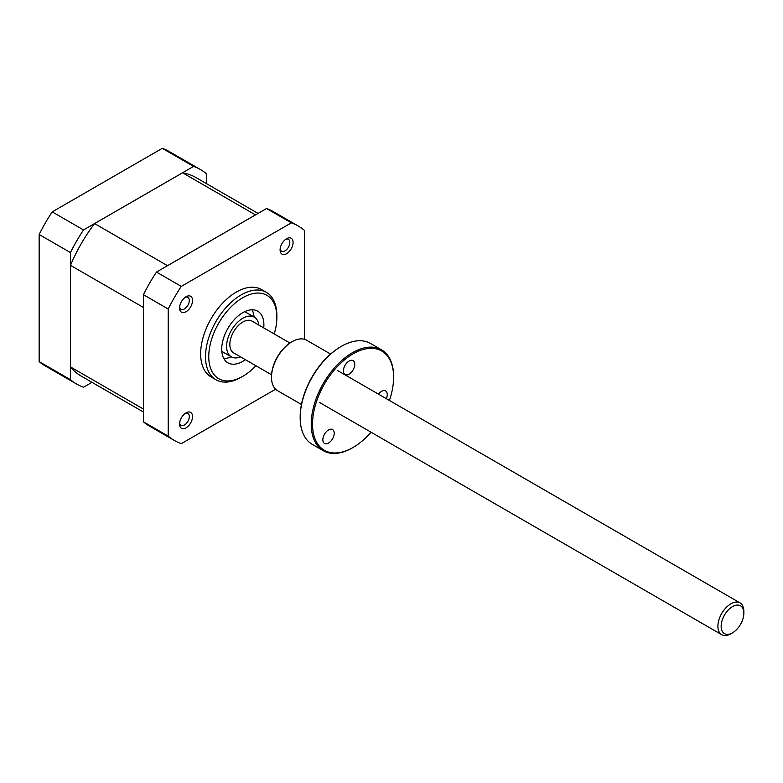 <?xml version="1.0" encoding="UTF-8"?>
<svg xmlns="http://www.w3.org/2000/svg" width="783" height="783" viewBox="0 0 783 783"><rect width="100%" height="100%" fill="white"/><g stroke="black" fill="none" stroke-linecap="round" stroke-linejoin="round"><path stroke-width="1.17" d="M258.86 325.082A22.932 13.242 120 0 0 254.279 317.144A22.932 13.242 120 0 0 242.808 318.28A22.932 13.242 120 0 0 227.833 338.491A22.932 13.242 120 0 0 231.347 356.862A22.932 13.242 120 0 0 240.518 356.862M242.808 297.687A48.155 27.806 120 0 0 208.758 356.666A48.155 27.806 120 0 0 242.808 376.32L241.184 377.259A50.445 29.128 -60 0 1 215.961 379.755A50.445 29.128 -60 0 1 208.229 339.333A50.445 29.128 -60 0 1 241.184 294.878A50.445 29.128 -60 0 1 266.416 292.372A50.445 29.128 -60 0 1 276.859 315.471L276.859 317.34A48.155 27.806 120 0 0 242.808 297.687M186.06 412.837L186.06 412.827A9.171 5.295 -60 0 1 192.54 416.576A9.171 5.295 -60 0 1 186.06 427.812A9.171 5.295 -60 0 1 179.571 424.063A9.171 5.295 -60 0 1 186.06 412.837A9.171 5.295 -60 0 1 186.06 412.827M179.63 423.026A6.881 3.974 120 0 0 181 425.345A6.881 3.974 120 0 0 184.436 425.003A6.881 3.974 120 0 0 188.928 418.944A6.881 3.974 120 0 0 187.871 413.424A6.881 3.974 120 0 0 185.189 413.404M186.06 296.747L186.06 296.747A9.171 5.295 -60 0 1 192.54 300.496A9.171 5.295 -60 0 1 186.06 311.722A9.171 5.295 -60 0 1 179.571 307.983A9.171 5.295 -60 0 1 186.06 296.747L186.06 296.747M179.63 306.946A6.881 3.974 120 0 0 181 309.256A6.881 3.974 120 0 0 184.436 308.913A6.881 3.974 120 0 0 188.928 302.855A6.881 3.974 120 0 0 187.871 297.344A6.881 3.974 120 0 0 185.189 297.315M286.588 238.707L286.588 238.707A9.171 5.295 -60 0 1 293.077 242.446A9.171 5.295 -60 0 1 286.588 253.682A9.171 5.295 -60 0 1 280.099 249.943A9.171 5.295 -60 0 1 286.588 238.707L286.588 238.707M280.157 248.906A6.881 3.974 120 0 0 281.528 251.216A6.881 3.974 120 0 0 284.973 250.873A6.881 3.974 120 0 0 289.465 244.815A6.881 3.974 120 0 0 288.408 239.304A6.881 3.974 120 0 0 285.717 239.275M263.734 327.901A29.813 17.216 120 0 0 257.715 311.184A29.813 17.216 120 0 0 242.808 312.662A29.813 17.216 120 0 0 223.331 338.931A29.813 17.216 120 0 0 227.902 362.823A29.813 17.216 120 0 0 242.808 361.345A29.813 17.216 120 0 0 245.382 359.671M254.074 317.027A29.813 17.216 120 0 0 252.038 309.794M266.416 292.372L261.551 289.563A50.445 29.128 120 0 0 236.319 292.069A50.445 29.128 120 0 0 203.365 336.524A50.445 29.128 120 0 0 211.097 376.946L215.961 379.755M223.86 358.594A29.813 17.216 120 0 0 231.142 356.745M91.993 382.319L83.517 387.223A123.831 71.498 120 0 1 76.636 384.042L45.336 365.974A123.831 71.498 120 0 1 39.15 361.609L39.15 234.508A123.831 71.498 120 0 1 52.216 211.88L162.287 148.33A123.831 71.498 120 0 1 169.167 151.501L200.458 169.568A123.831 71.498 120 0 0 193.587 166.397L162.287 148.33M304.43 339.293L304.43 230.388A123.831 71.498 120 0 0 298.235 226.023L273.433 211.694A123.831 71.498 120 0 0 266.553 208.523L156.483 272.073A123.831 71.498 120 0 0 143.416 294.702L143.416 421.802A123.831 71.498 120 0 0 149.602 426.177L174.413 440.496A123.831 71.498 120 0 0 181.284 443.667L275.606 389.22M298.235 226.023A123.831 71.498 120 0 0 291.354 222.842L266.553 208.523M291.354 222.842L181.284 286.392L156.483 272.073M181.284 286.392A123.831 71.498 120 0 0 168.218 309.031L143.416 294.702M168.218 309.031L168.218 436.121L143.416 421.802M168.218 436.121A123.831 71.498 120 0 0 174.413 440.496M241.184 377.259L242.808 376.32A48.155 27.806 120 0 0 255.904 365.739M274.246 333.969A48.155 27.806 120 0 0 276.859 317.34M76.636 252.195L76.636 252.116A114.661 66.193 -60 0 1 86.208 235.536A114.661 66.193 -60 0 1 94.586 223.586L182.566 172.789L255.473 214.885A114.661 66.193 -60 0 1 255.522 214.885M255.473 214.885L167.493 265.672A114.661 66.193 -60 0 0 167.445 265.74M143.416 409.069A114.661 66.193 -60 0 1 143.377 409.029L143.377 307.435A114.661 66.193 -60 0 1 143.416 307.367M143.416 412.005L81.217 376.104A114.661 66.193 -60 0 1 76.636 372.992L76.665 373.011A114.661 66.193 -60 0 1 70.48 366.943L70.48 265.349L143.377 307.435M70.48 366.943L143.377 409.029M94.586 223.586L167.493 265.672M70.48 265.349A114.661 66.193 -60 0 1 76.665 252.136L76.636 252.116M182.566 172.789A114.661 66.193 -60 0 1 190.925 175.118L190.886 175.098A114.661 66.193 -60 0 1 195.877 177.516L258.067 213.416M200.458 169.568A123.831 71.498 120 0 1 206.653 173.943L206.653 183.731M76.636 384.042A123.831 71.498 120 0 1 70.441 379.677L70.441 252.576A123.831 71.498 120 0 1 83.517 229.948L193.587 166.397M83.517 229.948L52.216 211.88M70.441 252.576L39.15 234.508M70.441 379.677L39.15 361.609M743.85 613.167A16.051 9.269 120 0 0 732.496 606.619A16.051 9.269 120 0 0 721.153 626.273A16.051 9.269 120 0 0 732.496 632.83A16.051 9.269 120 0 0 743.85 613.167L743.85 611.298A18.342 10.59 -60 0 0 740.052 602.9L337.679 370.594M732.496 632.83L730.882 633.76A18.342 10.59 -60 0 1 721.701 634.67A18.342 10.59 -60 0 1 717.903 626.273A18.342 10.59 -60 0 1 725.91 607.814A18.342 10.59 -60 0 1 740.052 602.9M271.574 374.793L233.637 352.888A18.342 10.59 -60 0 1 229.84 344.491A18.342 10.59 -60 0 1 237.846 326.031A18.342 10.59 -60 0 1 251.979 321.118L289.916 343.013M300.183 417.3A57.325 33.101 -60 0 1 300.173 416.928A57.325 33.101 -60 0 1 340.713 346.722A57.325 33.101 -60 0 1 341.036 346.536M381.546 349.844L370.486 343.463A58.245 33.63 120 0 0 341.359 346.34A58.245 33.63 120 0 0 300.173 417.682A58.245 33.63 120 0 0 300.525 423.613A58.245 33.63 120 0 0 312.241 444.343L323.301 450.724A58.245 33.63 -60 0 1 311.575 429.994A58.245 33.63 -60 0 1 334.233 368.118A58.245 33.63 -60 0 1 381.546 349.844A58.245 33.63 -60 0 1 393.262 370.584A58.245 33.63 -60 0 1 393.604 376.506A58.245 33.63 -60 0 1 393.604 376.887M389.396 400.456A57.325 33.101 120 0 0 393.604 377.259A57.325 33.101 120 0 0 393.272 371.426A57.325 33.101 120 0 0 347.848 357.254A57.325 33.101 120 0 0 312.867 429.896A57.325 33.101 120 0 0 353.074 447.465A57.325 33.101 120 0 0 371.054 432.226M271.515 376.975A28.208 16.286 -60 0 1 271.505 376.603A28.208 16.286 -60 0 1 291.452 342.054A28.208 16.286 -60 0 1 291.775 341.877M330.583 354.053L306.662 340.243A29.128 16.815 120 0 0 292.098 341.682A29.128 16.815 120 0 0 271.505 377.347A29.128 16.815 120 0 0 271.681 380.313A29.128 16.815 120 0 0 277.544 390.678L301.465 404.498M378.512 394.172A8.026 4.629 -60 0 1 385.598 390.952A8.026 4.629 -60 0 1 387.213 393.81A8.026 4.629 -60 0 1 386.362 398.694M334.165 432.402A8.026 4.629 -60 0 1 331.043 440.927A8.026 4.629 -60 0 1 324.514 443.442A8.026 4.629 -60 0 1 322.899 440.584A8.026 4.629 -60 0 1 326.022 432.059A8.026 4.629 -60 0 1 332.55 429.544A8.026 4.629 -60 0 1 334.165 432.402M354.719 363.498A8.026 4.629 -60 0 1 351.596 372.023A8.026 4.629 -60 0 1 345.078 374.538A8.026 4.629 -60 0 1 343.463 371.68A8.026 4.629 -60 0 1 346.585 363.155A8.026 4.629 -60 0 1 353.104 360.64A8.026 4.629 -60 0 1 354.719 363.498M352.751 447.651A58.245 33.63 -60 0 1 352.419 447.847A58.245 33.63 -60 0 1 323.301 450.724M231.347 356.862L221.824 351.361M254.279 317.144L244.746 311.644M721.701 634.67L319.337 402.364M300.173 416.928L300.173 417.682M340.713 346.722L341.359 346.34M271.505 376.603L271.505 377.347M291.452 342.054L292.098 341.682M393.604 377.259L393.604 376.506M353.074 447.465L352.419 447.847"/></g></svg>
